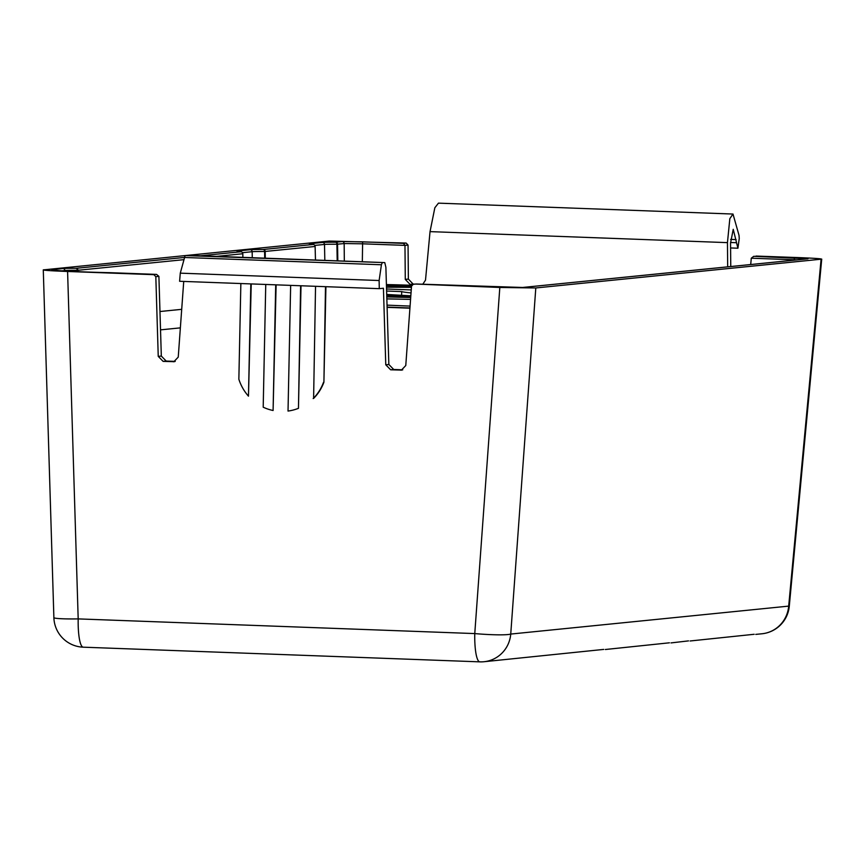 <?xml version="1.0" encoding="UTF-8"?>
<svg xmlns="http://www.w3.org/2000/svg" width="865" height="865" viewBox="0 0 865 865"><rect width="100%" height="100%" fill="white"/><g stroke="black" fill="none" stroke-linecap="round" stroke-linejoin="round"><path stroke-width="1.3" d="M690.086 640.987L754.183 634.283M821.718 259.165L789.28 606.257L788.685 606.116A30.513 29.886 -95.7 0 1 761.957 633.775L755.761 634.391M605.327 649.507L669.423 642.803M688.508 640.889L671.002 642.911M756.021 256.062L797.411 257.554C815.479 258.257 823.372 258.84 821.09 259.273L788.685 606.116L510.739 634.067A30.513 2.714 4.1 0 1 474.766 633.58A30.513 6.131 -87.9 0 0 479.826 661.855A30.513 6.131 -87.9 0 0 479.999 661.855A30.513 29.886 -95.7 0 0 484.011 661.725L484.011 661.725A30.513 29.886 -95.7 0 0 510.739 634.067L535.803 287.959L821.75 259.132M415.816 284.055L499.819 287.472L474.766 633.58L78.185 618.897A30.513 6.131 92.1 0 0 83.256 647.182L479.826 661.855A30.513 30.513 0 0 0 484.011 661.725L603.748 649.41M174.233 361.678L163.117 361.375L158.241 356.38L155.819 276.67L158.901 276.357L156.554 274.4L110.374 272.691A42.612 1.157 -178.2 0 1 67.135 271.145A42.612 1.157 -178.2 0 1 52.689 269.566L62.95 268.539A42.612 1.157 -178.2 0 1 76.001 268.323A2.033 1.99 84.3 0 1 77.926 270.323L77.947 271.664M242.849 257.348L242.773 253.726A2.033 2.033 0 0 0 240.967 251.758A2.033 1.849 -84.8 0 1 241.27 251.812M200.669 255.791L240.838 251.747A42.612 1.157 -178.2 0 1 237.918 250.947L250.234 249.704A42.612 1.157 -178.2 0 1 263.274 249.498A2.033 1.99 84.3 0 1 265.198 251.499L265.317 258.181M242.492 252.677L252.158 251.704A40.59 1.103 -178.2 0 1 264.582 251.51A2.033 1.373 90.4 0 0 263.274 249.498L313.184 244.471A2.033 1.99 84.3 0 1 315.12 246.471L315.476 260.041L315.109 246.449A2.033 2.033 0 0 0 313.303 244.481A2.033 1.849 -84.8 0 1 313.617 244.536M310.254 244.135L313.303 244.481A2.033 1.849 -84.8 0 0 313.184 244.471A42.612 1.157 -178.2 0 1 310.265 243.671L322.569 242.438A42.612 1.157 -178.2 0 1 335.62 242.222A2.033 1.99 84.3 0 1 337.545 244.222L337.826 260.862M180.363 327.867L160.522 329.857M181.704 309.335L159.971 311.519M362.327 261.771L362.63 241.832L342.237 241.551L335.62 242.222A2.033 1.373 90.4 0 1 336.928 244.233L344.162 243.552L362.154 243.8L404.971 245.379L403.458 243.346L406.15 243.065L329.197 241.065L43.25 269.902M43.91 269.75C41.628 270.194 49.521 270.767 67.589 271.48L153.862 274.67L110.396 272.691A2.033 0.768 -88.8 0 0 110.352 272.691A2.033 0.768 -88.8 0 0 110.331 272.691C83.97 272.27 50.365 270.334 52.549 269.988L52.689 270.042M750.701 264.539L751.285 258.203L753.75 256.31L807.996 258.797L522.763 287.472L416.238 284.012M499.819 287.472L535.803 287.959M406.15 243.065L408.053 245.076L404.971 245.379L405.285 279.395L410.053 284.401L412.573 284.488M732.947 214.044L438.458 203.145L434.846 207.751L430.035 231.625L425.504 280.141L422.78 284.25M727.681 266.853L727.454 242.633L729.833 218.661L733.001 214.044L739.024 235.356L739.251 238.459L737.921 248.233L733.228 229.322L730.547 243.119L730.763 266.539M751.285 258.203L796.989 259.878M158.901 276.357L161.322 356.066L166.199 361.062L175.238 361.397M401.749 370.101L390.634 369.788L385.768 364.792L383.433 288.25L379.281 288.661L179.606 281.276L180.277 273.156L185.121 255.575L384.774 262.603L385.887 267.328L388.85 364.489L393.726 369.485L402.755 369.82M382.179 262.863L381.422 264.766L184.18 257.467L76.001 268.323A2.033 1.373 90.4 0 1 77.309 270.334L77.331 271.642M322.569 242.438A2.033 1.99 84.3 0 1 324.505 244.438A40.59 1.103 -178.2 0 1 336.928 244.233L337.188 260.841M315.12 246.471L264.582 251.51L264.69 258.159M216.618 256.375L242.773 253.748A2.033 1.99 84.3 0 0 240.838 251.747A2.033 1.849 -84.8 0 1 240.967 251.758L237.907 251.412M155.819 276.67L153.862 274.67M173.843 361.732L178.244 357.115L183.726 281.428M251.228 283.925L248.471 396.159L250.818 283.915M276.119 284.844L273.091 410.507L275.708 284.834M297.095 408.831A45.769 44.699 -109.7 0 0 297.3 408.767A45.769 44.699 -109.7 0 0 298.457 408.334L300.609 285.753M301.009 285.764L298.457 408.334M315.541 286.304L313.606 398.408A45.769 44.699 -109.7 0 0 323.91 382.222L325.5 286.672M325.91 286.693L323.91 382.222M401.371 370.155L405.772 365.538L411.524 286.131L413.232 284.293M187.705 255.316L384.795 262.603L185.121 255.575M180.277 273.156L379.119 280.519L381.422 264.766M379.281 288.661L379.119 280.519M240.859 283.536L238.859 379.227A45.769 44.699 -109.7 0 0 248.471 396.159M265.75 284.466L263.198 407.188A45.769 44.699 -109.7 0 0 273.091 410.507M290.651 285.385L288.023 411.059A45.769 44.699 -109.7 0 0 296.89 408.907A45.769 44.699 -109.7 0 0 298.047 408.475M313.195 398.56A45.769 44.699 -109.7 0 0 323.499 382.362M414.713 284.142L413.146 284.088L408.367 279.081L408.053 245.076M67.589 271.48L78.185 618.897A30.513 2.065 178.3 0 1 53.879 617.621A30.513 30.513 0 0 0 83.256 647.182A30.513 6.131 92.1 0 0 83.418 647.171M410.767 296.554L386.752 295.668M411.751 285.299L411.059 285.277A40.687 1.103 1.8 0 0 386.417 284.574M386.439 285.396L411.535 285.958M411.47 286.802L386.45 285.774M386.72 294.446A195.295 5.309 1.8 0 0 410.821 295.798M386.612 291.04L401.706 291.591A128.161 3.482 1.8 0 0 411.026 292.921M386.493 287.202A195.295 5.309 -178.2 0 1 411.426 287.364M411.243 289.916L386.547 288.996M401.587 295.3L401.706 291.591M409.924 308.189L387.109 307.345M410.734 296.922L386.763 296.035M387.098 307.097A195.295 5.309 1.8 0 0 409.934 307.962M387.044 305.129A128.161 3.482 1.8 0 0 410.075 306.091M386.796 296.944A195.295 5.309 -178.2 0 1 410.691 297.528M410.561 299.398A128.161 3.482 1.8 0 0 386.85 298.901M61.891 270.842L64.886 270.54A40.59 1.103 -178.2 0 1 77.309 270.334L183.629 259.695M344.324 261.111L344.162 243.552A2.033 1.99 84.3 0 0 342.237 241.551M362.63 241.832L403.458 243.346M430.035 231.625L727.454 242.633M794.578 257.813L794.07 260.17M807.996 258.797A2.033 1.99 -95.7 0 0 807.726 258.797L522.492 287.483L416.195 284.012M52.689 269.566A2.033 1.99 84.3 0 1 54.073 270.215M62.95 268.539A2.033 1.99 84.3 0 1 64.886 270.54L64.897 271.026M314.828 245.401L324.505 244.438L324.818 260.387M310.265 243.671A2.033 1.99 84.3 0 1 311.649 244.319M237.918 250.947A2.033 1.99 84.3 0 1 239.302 251.585M250.234 249.704A2.033 1.99 84.3 0 1 252.158 251.704L252.277 257.705M158.241 356.38L161.322 356.066M163.117 361.375L166.199 361.062M173.173 361.743L174.654 361.592M385.768 364.792L388.85 364.489M390.634 369.788L393.726 369.485M400.7 370.166L402.171 370.015M408.367 279.081L405.285 279.395M413.146 284.088L410.053 284.401M730.611 239.41L736.126 239.605M730.536 242.503L736.364 242.708M242.892 257.348L242.816 253.737M416.033 284.012L413.362 284.282M737.877 248.223L730.59 247.952M43.282 269.945L53.879 617.621M761.957 633.775A30.513 30.513 0 0 0 789.28 606.257"/></g></svg>
